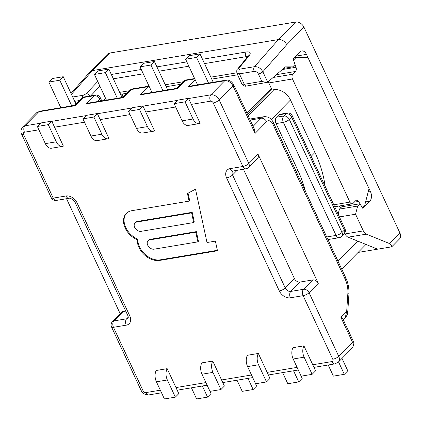 <?xml version="1.0" encoding="UTF-8"?>
<svg xmlns="http://www.w3.org/2000/svg" width="421" height="421" viewBox="0 0 421 421"><rect width="100%" height="100%" fill="white"/><g stroke="black" fill="none" stroke-linecap="round" stroke-linejoin="round"><path stroke-width="0.63" d="M193.702 222.551L141.056 231.334A5.41 3.878 -135.5 0 1 135.33 228.471A5.41 3.878 -135.5 0 1 135.03 222.893A5.41 3.878 -135.5 0 1 136.725 222.046L191.618 212.894L193.702 222.551L194.276 221.967L192.197 212.305L137.299 221.462A5.41 3.878 44.5 0 0 135.604 222.309L135.03 222.893M195.786 232.213L197.865 241.87L154.091 249.174A5.41 3.878 -135.5 0 1 148.366 246.311A5.41 3.878 -135.5 0 1 148.066 240.733A5.41 3.878 -135.5 0 1 149.76 239.886L195.786 232.213L196.36 231.629L198.438 241.286L197.865 241.87M312.119 374.332L315.571 370.822L303.925 345.852L292.984 347.672A9.409 5.82 -99.5 0 0 293.179 359.002L301.178 376.158L312.119 374.332L304.12 357.176A9.409 5.82 -99.5 0 1 303.925 345.852M266.53 381.936L269.982 378.426L258.336 353.451L247.395 355.277A9.409 5.82 -99.5 0 0 247.59 366.602L255.589 383.763L266.53 381.936L258.531 364.781A9.409 5.82 -99.5 0 1 258.336 353.451M220.941 389.541L224.393 386.031L212.747 361.055L201.806 362.881A9.409 5.82 -99.5 0 0 202.001 374.206L210 391.362L220.941 389.541L212.942 372.38A9.409 5.82 -99.5 0 1 212.747 361.055M175.352 397.14L178.804 393.635L167.158 368.659L156.217 370.485A9.409 5.82 -99.5 0 0 156.412 381.81L164.411 398.966L175.352 397.14L167.353 379.984A9.409 5.82 -99.5 0 1 167.158 368.659M62.434 146.408A9.409 5.82 -99.5 0 0 63.382 146.113L51.736 121.137L40.795 122.964L37.348 126.474L45.347 143.629A9.409 5.82 -99.5 0 0 51.494 148.234L62.434 146.408A9.409 5.82 -99.5 0 1 56.288 141.803L48.289 124.648L51.736 121.137M108.029 138.804A9.409 5.82 -99.5 0 0 108.971 138.509L97.33 113.538L86.384 115.359L82.937 118.869L90.936 136.025A9.409 5.82 -99.5 0 0 97.083 140.63L108.029 138.804A9.409 5.82 -99.5 0 1 101.877 134.204L93.878 117.043L97.33 113.538M153.618 131.205A9.409 5.82 -99.5 0 0 154.565 130.91L142.919 105.934L131.973 107.76L128.526 111.265L136.525 128.426A9.409 5.82 -99.5 0 0 142.672 133.025L153.618 131.205A9.409 5.82 -99.5 0 1 147.466 126.6L139.467 109.444L142.919 105.934M185.056 101.84L193.055 118.996A9.409 5.82 -99.5 0 0 199.207 123.6A9.409 5.82 -99.5 0 0 200.154 123.306L188.508 98.33L177.567 100.156L174.115 103.666L185.056 101.84L188.508 98.33M217.473 250.784L215.389 241.122L207 242.522L195.507 189.182L187.445 193.518L189.087 201.133L131.82 210.684A17.645 12.646 -135.5 0 0 126.3 213.447A17.645 12.646 -135.5 0 0 137.288 239.733A17.645 12.646 -135.5 0 0 159.727 260.415L217.473 250.784M137.288 239.733L137.862 239.149A17.645 12.646 -135.5 0 0 160.301 259.831L217.373 250.311M126.589 213.163A17.645 12.646 -135.5 0 0 137.862 239.149M189.087 201.133L189.66 200.549L188.071 193.181M148.066 240.733L148.645 240.149A5.41 3.878 44.5 0 1 150.334 239.302L196.36 231.629M191.618 212.894L192.197 212.305M341.994 358.397L347.783 370.806L344.331 374.316L338.542 361.907M208.516 83.063L196.56 57.414L200.007 53.904L213.236 82.274M312.75 364.77L331.895 361.576A4.705 2.91 80.5 0 0 334.969 363.876L338.289 362.165A7.057 5.057 -135.5 0 0 338.726 356.308L309.077 292.721A4.705 1.516 155 0 1 303.131 295.668L290.364 297.8A9.409 6.747 44.5 0 1 279.307 290.943L226.598 177.909A9.409 6.747 44.5 0 1 230.124 168.616L242.891 166.49A4.705 1.516 -25 0 0 248.837 163.543L219.188 99.961A7.057 5.057 -135.5 0 0 210.895 94.814L188.603 98.535M309.077 292.721A4.705 3.373 -135.5 0 0 303.546 289.295L290.785 291.421A4.705 3.373 44.5 0 1 285.254 287.996L232.545 174.962A4.705 3.373 44.5 0 1 232.839 171.052L245.964 168.789A4.705 4.705 0 0 0 248.548 167.447L257.747 158.091A4.705 3.373 44.5 0 0 258.041 154.186L318.281 283.37L309.077 292.721M191.329 104.387L210.479 101.193A2.352 1.684 -135.5 0 1 213.242 102.908L242.891 166.49A4.705 2.91 80.5 0 0 245.964 168.789M273.271 77.464L292.811 74.207A3.531 2.184 80.5 0 0 292.495 78.985L349.909 202.112A3.531 2.184 80.5 0 0 352.214 203.838A3.531 2.184 80.5 0 0 353.045 203.385L355.729 200.659A3.531 2.184 -99.5 0 1 356.561 200.207A3.531 2.184 -99.5 0 1 358.592 201.438L362.181 207.369M292.811 74.207L295.489 71.481L276.618 74.628M293.49 60.019L296.021 67.249A3.531 2.184 -99.5 0 1 295.489 71.481M293.616 59.998L296.131 57.435L307.867 57.409L369.049 188.608L364.844 204.785L362.323 207.343M327.943 239.57L339.142 237.702A4.705 2.91 -99.5 0 1 336.069 235.402L283.359 122.369A4.705 1.516 -25 0 0 289.306 119.422L291.606 117.08L344.315 230.113L342.015 232.455L289.306 119.422A4.705 3.373 44.5 0 0 283.78 115.991L286.08 113.654A4.705 2.91 -99.5 0 1 287.185 113.049L279.891 114.265A4.705 2.91 -99.5 0 0 278.786 114.87L276.481 117.206A4.705 2.91 -99.5 0 0 276.065 123.585L297.715 170.01A112.923 80.943 -135.5 0 1 305.383 191.187M339.142 237.702A4.705 4.705 0 0 0 341.726 236.36A4.705 3.373 -135.5 0 0 342.015 232.455A4.705 1.516 -25 0 1 336.069 235.402L326.728 236.96M344.025 234.023A4.705 3.373 -135.5 0 0 344.315 230.113A4.705 1.516 155 0 0 344.936 228.735A4.705 4.705 0 0 1 344.025 234.023L341.726 236.36M278.786 114.87L286.08 113.654A4.705 3.373 44.5 0 1 291.606 117.08A4.705 1.516 155 0 0 292.227 115.701L344.936 228.735M276.065 123.585L283.359 122.369A4.705 2.91 -99.5 0 1 283.78 115.991L276.481 117.206M248.201 115.833L273.908 89.699A14.114 10.12 44.5 0 1 290.495 99.987L314.966 152.465A112.923 80.943 -135.5 0 1 325.107 186.214M249.716 119.085L263.856 116.728A11.762 7.273 -99.5 0 0 261.083 118.238A4.705 3.373 44.5 0 1 266.614 121.664A7.057 4.363 -99.5 0 1 272.887 124.211L345.231 279.349A18.819 11.641 -99.5 0 1 347.862 293.505L346.715 310.993L345.252 317.892L343.331 319.844M273.908 89.699L272.082 90.005L268.787 82.937A3.531 2.184 -99.5 0 1 268.372 81.616M120.19 313.766L66.544 198.712M122.095 94.067L122.779 96.141A3.531 2.184 -99.5 0 1 122.995 97.025M101.756 100.866L100.303 97.756A4.705 1.516 155 0 1 99.688 99.135A4.705 3.373 -135.5 0 0 94.157 95.709L86.105 103.898L88.71 103.045L122.753 97.367L123.49 97.661L86.105 103.898M177.288 88.689L176.899 88.336L183.866 81.242A4.705 3.373 -135.5 0 1 185.34 80.5L177.288 88.689L139.904 94.925L142.856 94.015L176.899 88.336M188.229 86.863L224.698 80.785A4.705 2.91 80.5 0 1 225.809 80.179L190.829 86.01L188.229 86.863L195.197 79.779M162.927 90.662L150.965 65.018L140.025 66.844L143.477 63.334L154.418 61.508L167.647 89.878M151.986 92.488L140.025 66.844M298.268 369.996L302.194 378.411L298.742 381.915L293.548 370.785M150.965 65.018L154.418 61.508M298.742 381.915L287.801 383.742L282.607 372.611M199.207 123.6L188.266 125.426A9.409 5.82 -99.5 0 1 182.114 120.822L174.115 103.666M344.331 374.316L333.39 376.137L328.196 365.007M197.575 84.884L185.614 59.24L189.066 55.73L200.007 53.904M272.887 124.211A4.705 1.516 155 0 0 273.508 122.832L345.846 277.965C348.214 283.165 349.235 288.648 348.909 294.421L347.762 311.908A4.705 1.316 -176.2 0 0 346.715 310.993L340.763 317.039L342.92 318.965L353.145 340.889A4.705 1.516 155 0 1 352.53 342.273L338.726 356.308A4.705 1.516 -25 0 1 332.779 359.255L303.131 295.668A4.705 2.91 -99.5 0 1 303.546 289.295L312.75 279.939A4.705 3.373 44.5 0 1 318.281 283.37M210.479 101.193A4.705 2.91 -99.5 0 1 210.895 94.814L224.698 80.785A7.057 5.057 44.5 0 1 232.992 85.926L255.11 133.357L254.5 129.342L233.613 84.547A4.705 1.516 155 0 1 232.992 85.926L219.188 99.961A4.705 1.516 -25 0 1 213.242 102.908M340.547 207.974L339.3 205.995M38.9 129.805L24.471 132.215A2.352 1.684 -135.5 0 0 23.592 134.536A4.705 1.516 155 0 1 21.629 134.183L51.273 197.765A4.705 1.516 -25 0 0 53.241 198.117L66.002 195.986A9.409 6.747 44.5 0 1 77.064 202.848L129.773 315.882A9.409 6.747 44.5 0 1 126.242 325.17L113.475 327.301A4.705 1.516 155 0 1 111.512 326.949L141.161 390.53C142.451 393.467 145.05 394.919 148.966 394.898L161.538 392.804M160.317 390.188L145.892 392.593A2.352 1.684 -135.5 0 1 143.124 390.883L113.475 327.301A4.705 2.91 -99.5 0 1 113.896 320.923L123.095 311.566L125.753 311.124M129.773 315.882A4.705 1.516 155 0 1 127.81 315.529C127.973 315.455 128.468 317.692 128.163 318.013L128.131 318.055A4.705 3.373 44.5 0 1 126.663 318.797L113.896 320.923A4.705 3.373 44.5 0 0 112.423 321.66L121.627 312.303A4.705 3.373 44.5 0 1 123.095 311.566M243.427 169.216L294.458 278.639A4.705 3.373 -135.5 0 0 299.984 282.07L312.75 279.939M84.326 96.93L95.267 95.104A4.705 2.91 80.5 0 0 94.157 95.709L83.216 97.535A4.705 3.373 -135.5 0 0 81.748 98.272A4.705 4.705 0 0 1 84.326 96.93A4.705 2.91 80.5 0 0 83.216 97.535L75.164 105.718L74.78 105.366L39.8 111.197A4.705 2.91 80.5 0 0 38.695 111.802L24.892 125.837A7.057 5.057 -135.5 0 0 22.681 126.942C20.808 129.663 20.455 132.073 21.629 134.183M71.749 105.871L59.787 80.222L48.847 82.048L52.299 78.538L63.239 76.717L76.012 104.103M60.808 107.697L48.847 82.048M207.09 385.204L211.01 393.614L207.564 397.124L202.369 385.989M59.787 80.222L63.239 76.717M207.564 397.124L196.618 398.95L191.429 387.815M48.289 124.648L37.348 126.474M117.338 98.267L105.376 72.623L94.436 74.443L97.888 70.939L108.829 69.112L122.058 97.483M106.397 100.093L94.436 74.443M252.679 377.6L256.6 386.015L253.153 389.52L247.958 378.39M105.376 72.623L108.829 69.112M253.153 389.52L242.212 391.346L237.018 380.21M93.878 117.043L82.937 118.869M196.56 57.414L185.614 59.24M139.467 109.444L128.526 111.265M294.384 57.724L296.131 57.435M90.205 71.681L107.439 54.162A7.057 5.057 44.5 0 1 109.644 53.057L295.653 22.034A7.057 5.057 44.5 0 1 303.946 27.176L286.764 44.642C284.68 41.069 281.891 39.379 278.397 39.574L254.473 66.692L239.649 69.16C238.649 69.27 238.391 68.976 238.881 68.276L249.285 55.535C251.179 52.725 250.153 51.541 246.206 51.983L202.512 59.272M399.95 233.06A7.057 5.057 44.5 0 1 399.513 238.923L392.219 246.338L389.599 243.585L399.95 233.06L303.946 27.176M339.421 216.915L355.556 214.226L363.328 230.892A7.057 4.363 80.5 0 0 366.338 234.144L389.599 243.585M355.556 214.226L357.682 206.053L359.913 203.78L362.797 208.348L369.833 201.201L365.591 201.906M246.58 86.016C244.917 86.594 243.338 85.889 241.838 83.9L244.269 84.289A3.531 2.184 80.5 0 0 246.58 86.016L267.572 82.29L285.38 66.881L292.774 66.86L295.01 64.592L293.148 58.982L300.178 51.83A7.057 4.363 -99.5 0 1 301.841 50.925A7.057 4.363 -99.5 0 1 306.456 54.377L370.459 191.634A7.057 4.363 -99.5 0 1 369.833 201.201M366.338 234.144L348.104 237.186A7.057 4.363 -99.5 0 1 345.094 233.934L344.715 233.123M348.104 237.186L377.637 249.174L358.108 252.432M338.131 214.147L339.447 209.095L341.678 206.822L359.913 203.78M266.63 82.669L261.83 81.358L258.383 73.964C257.363 72.154 255.979 71.296 254.231 71.391L239.412 73.864L236.944 73.401M236.944 73.396L241.854 83.921M247.685 56.682L245.964 56.688L204.527 63.597M248.032 56.261A3.531 2.589 39.2 0 1 248.037 56.251L248.037 56.251A3.531 2.589 39.2 0 1 249.285 55.535M90.062 71.833L92.388 70.596L278.397 39.574L295.653 22.034M283.954 68.334L292.774 66.86M339.447 209.095L357.682 206.053M392.219 246.338L390.404 247.048L377.637 249.174M267.703 82.184L262.841 71.754C260.757 68.181 257.968 66.492 254.473 66.692A3.531 2.184 -99.5 0 0 254.231 71.391M267.161 372.369L297.089 367.38M221.567 379.974L251.5 374.985M175.978 387.578L205.906 382.589M23.592 134.536L53.241 198.117A4.705 2.91 80.5 0 0 56.314 200.417L69.081 198.291C68.981 197.691 74.038 199.333 75.101 202.496L127.81 315.529M84.489 122.206L54.562 127.195M130.078 114.601L100.151 119.59M175.668 106.997L145.74 111.991M331.895 361.576A2.352 1.684 -135.5 0 0 332.779 359.255M159.727 260.415L160.301 259.831M136.725 222.046L137.299 221.462M149.76 239.886L150.334 239.302M145.892 392.593A4.705 2.91 80.5 0 0 148.966 394.898M290.364 297.8A4.705 2.91 -99.5 0 1 290.785 291.421L299.984 282.07M279.307 290.943A4.705 1.516 -25 0 0 285.254 287.996L294.458 278.639M226.598 177.909A4.705 1.516 -25 0 0 232.545 174.962L237.17 170.258M230.124 168.616A4.705 2.91 80.5 0 0 233.202 170.921M248.548 167.447A4.705 3.373 44.5 0 0 248.837 163.543L258.041 154.186M340.763 317.039L352.53 342.273A7.057 5.057 44.5 0 1 352.093 348.13L338.289 362.165M255.11 133.357L266.614 121.664M271.292 119.511L290.495 99.987M311.172 156.328L314.966 152.465M296.216 171.531L297.715 170.01M253.105 126.353L261.083 118.238L250.169 120.059M271.84 89.478L247.464 114.259M268.787 82.937L292.495 78.985M349.909 202.112L333.774 204.806M122.779 96.141L121.532 96.351M97.251 101.619L99.688 99.135L100.587 101.061M183.866 81.242A4.705 4.705 0 0 1 186.445 79.901A4.705 2.91 80.5 0 0 185.34 80.5L194.797 78.927M149.281 86.689A7.057 5.057 -135.5 0 0 147.955 86.737L139.904 94.925M132.652 88.868A4.705 2.91 -99.5 0 0 131.541 89.473L147.955 86.737A4.705 2.91 -99.5 0 1 149.023 86.142L132.652 88.868L129.336 90.583L122.643 97.383M177.304 100.419L143.014 106.139M131.715 108.023L97.425 113.738M86.126 115.622L51.836 121.343M40.537 123.227L24.892 125.837A4.705 2.91 -99.5 0 0 24.471 132.215M75.164 105.718L38.695 111.802A7.057 5.057 44.5 0 0 36.485 112.907L22.681 126.942M129.336 90.583A7.057 5.057 -135.5 0 1 131.541 89.473L123.49 97.661M258.531 364.781L247.59 366.602M193.055 118.996L182.114 120.822M304.12 357.176L293.179 359.002M348.909 294.421A4.705 1.316 -176.2 0 0 347.862 293.505M345.846 277.965A4.705 1.516 155 0 1 345.231 279.349M338 261.141L357.724 241.091M354.256 202.159L358.592 201.438M143.124 390.883A4.705 1.516 155 0 1 141.161 390.53M66.002 195.986A4.705 2.91 80.5 0 0 69.081 198.291M77.064 202.848A4.705 1.516 155 0 1 75.101 202.496M126.242 325.17A4.705 2.91 -99.5 0 1 126.663 318.797L128.273 317.155M167.353 379.984L156.412 381.81M56.288 141.803L45.347 143.629M212.942 372.38L202.001 374.206M101.877 134.204L90.936 136.025M147.466 126.6L136.525 128.426M296.021 67.249L282.696 69.47M286.764 44.642L262.841 71.754A3.531 1.137 -25 0 1 258.383 73.964M363.328 230.892L345.094 233.934M119.669 92.362L129.136 90.783M165.258 84.758L183.377 81.737M210.847 77.154L236.734 72.838M188.866 66.208L158.938 71.202M143.277 73.812L113.349 78.806M246.206 51.983A3.531 2.184 -99.5 0 0 245.964 56.688L246.59 58.024M239.649 69.16A3.531 2.184 -99.5 0 0 239.412 73.864L244.269 84.289L261.83 81.358M186.85 61.882L156.922 66.876M141.261 69.486L111.333 74.48M97.735 81.516L86.163 93.741L83.29 95.241L72.701 97.004M90.083 95.967A3.531 2.358 -136.6 0 0 86.163 93.741M99.903 86.168L90.731 95.862M105.708 98.619L103.187 100.63M79.527 100.53L74.717 101.329M236.96 73.428C236.56 70.828 236.786 69.349 237.633 68.991L237.633 68.991A3.531 2.589 39.2 0 1 238.881 68.276M71.454 94.325L92.388 70.596L109.644 53.057M82.548 97.619A3.531 2.184 -99.5 0 1 83.29 95.241M306.456 54.377L295.952 56.13M370.459 191.634L368.159 192.018M177.199 390.188L207.127 385.199M222.788 382.584L252.716 377.595M268.377 374.985L298.305 369.991M313.966 367.38L334.969 363.876M292.227 115.701A4.705 4.705 0 0 0 287.185 113.049M271.356 88.447L246.985 113.228M186.445 79.901L194.613 78.538M347.762 311.908C347.388 312.892 348.42 313.571 345.252 317.892M273.508 122.832C271.371 118.406 268.156 116.37 263.856 116.728M225.809 80.179C227.845 79.964 230.719 79.885 233.613 84.547M353.145 340.889C354.324 342.815 353.972 345.231 352.093 348.13M341.715 269.103L365.97 244.438M352.214 203.838L334.69 206.764M51.273 197.765A4.705 4.705 0 0 0 56.314 200.417M112.423 321.66A4.705 4.705 0 0 0 111.512 326.949M36.485 112.907L39.8 111.197M81.748 98.272L74.764 105.366M100.303 97.756A4.705 4.705 0 0 0 95.267 95.104M120.585 94.32L126.653 93.304M166.174 86.715L180.893 84.258M211.763 79.111L237.602 74.806M237.633 68.991L248.29 55.998M71.023 93.409L90.047 71.849"/></g></svg>
